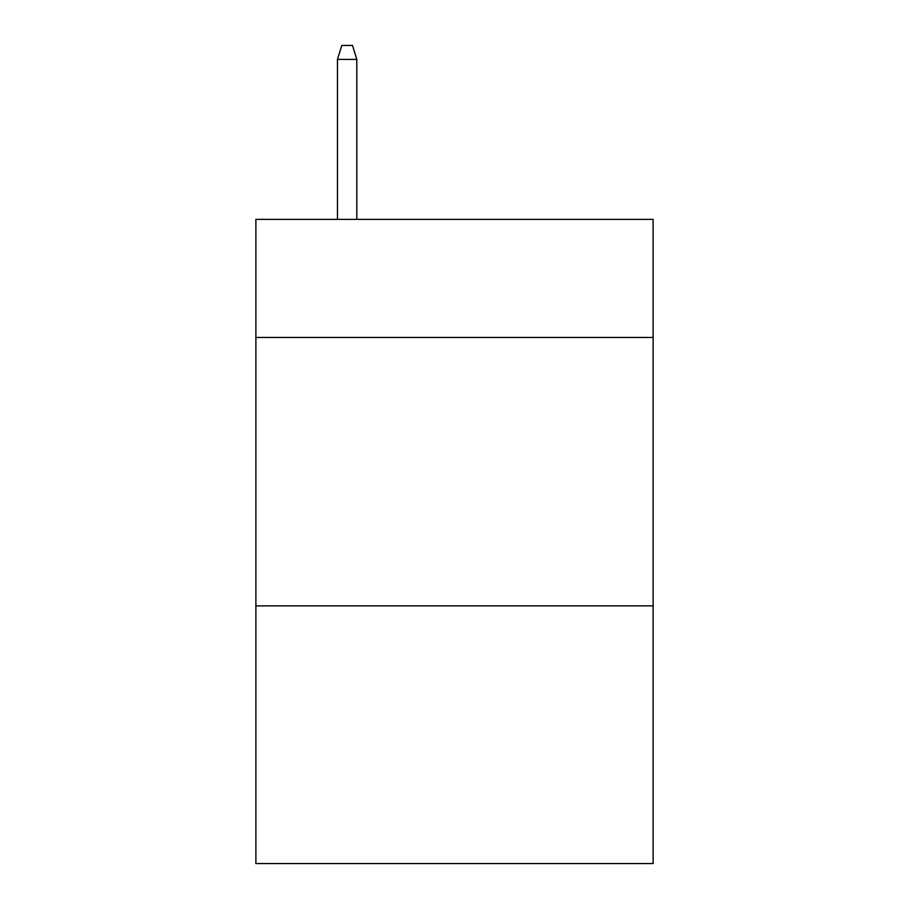 <?xml version="1.0" encoding="UTF-8"?>
<svg xmlns="http://www.w3.org/2000/svg" width="909" height="909" viewBox="0 0 909 909"><rect width="100%" height="100%" fill="white"/><g stroke="black" fill="none" stroke-linecap="round" stroke-linejoin="round"><path stroke-width="1.36" d="M653.116 337.478L653.116 219.376L255.883 219.376L255.883 337.478L653.116 337.478L653.116 863.55L255.883 863.55L255.883 337.478M653.116 605.883L255.883 605.883M356.805 219.376L356.805 59.403L337.478 59.403L337.478 219.376M337.478 59.403L341.773 45.45L352.51 45.45L356.805 59.403"/></g></svg>
